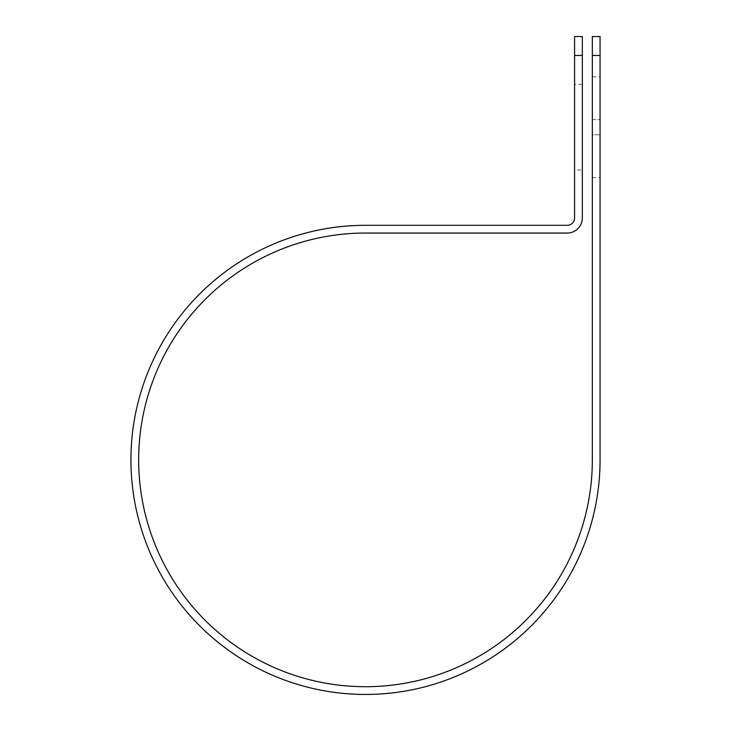 <?xml version="1.0" encoding="UTF-8"?>
<svg xmlns="http://www.w3.org/2000/svg" width="731" height="731" viewBox="0 0 731 731"><rect width="100%" height="100%" fill="white"/><g stroke="black" fill="none" stroke-linecap="round" stroke-linejoin="round"><path stroke-width="0.55" stroke-dasharray="3.65 2.74" d="M600.069 76.801L600.069 119.637L600.069 76.801L592.329 76.801L592.329 119.637L592.329 76.801M582.324 170.049L582.324 84.385L582.324 170.049L574.584 170.049L574.584 84.385L574.584 170.049M582.324 84.385L574.584 84.385M592.329 134.796L592.329 177.633L592.329 134.796L600.069 134.796L600.069 119.637L600.069 177.633L600.069 134.796L592.329 134.796M592.329 36.55L592.329 459.881A226.829 226.829 0 0 1 365.5 686.711A226.829 226.829 0 0 1 138.671 459.881A226.829 226.829 0 0 1 365.5 233.052L567.229 233.052A15.104 15.104 0 0 0 582.324 217.948L582.324 36.55M574.584 36.55L574.584 217.948A7.356 7.356 0 0 1 567.229 225.303L365.5 225.303A234.569 234.569 0 0 0 130.931 459.881A234.569 234.569 0 0 0 365.5 694.45A234.569 234.569 0 0 0 600.069 459.881L600.069 55.465L592.329 55.465M600.069 36.55L600.069 55.465M582.324 55.465L574.584 55.465M592.329 119.637L600.069 119.637L592.329 119.637M592.329 177.633L600.069 177.633"/><path stroke-width="1.1" d="M592.329 55.465L592.329 36.55L600.069 36.55L600.069 55.465L592.329 55.465L592.329 459.881A226.829 226.829 0 0 1 365.5 686.711A226.829 226.829 0 0 1 138.671 459.881A226.829 226.829 0 0 1 365.5 233.052L567.229 233.052A15.104 15.104 0 0 0 582.324 217.948L582.324 55.465L574.584 55.465L574.584 36.55L582.324 36.55L582.324 55.465M574.584 55.465L574.584 217.948A7.356 7.356 0 0 1 567.229 225.303L365.5 225.303A234.569 234.569 0 0 0 130.931 459.881A234.569 234.569 0 0 0 365.5 694.45A234.569 234.569 0 0 0 600.069 459.881L600.069 55.465"/></g></svg>
